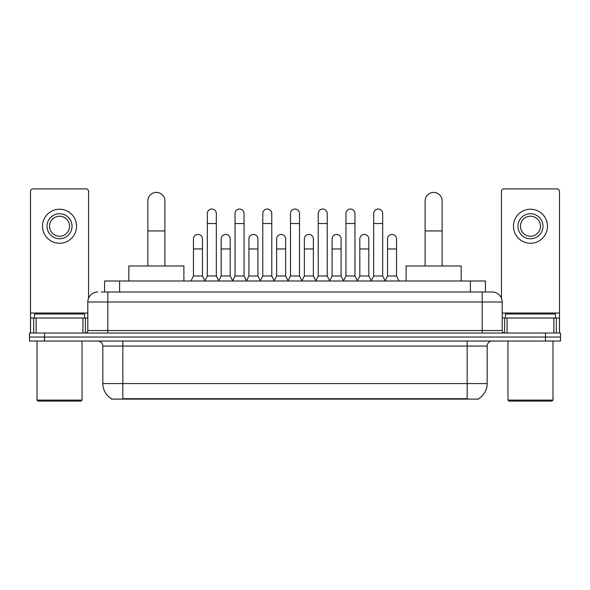 <?xml version="1.0" encoding="UTF-8"?>
<svg xmlns="http://www.w3.org/2000/svg" width="590" height="590" viewBox="0 0 590 590"><rect width="100%" height="100%" fill="white"/><g stroke="black" fill="none" stroke-linecap="round" stroke-linejoin="round"><path stroke-width="0.89" d="M101.318 291.998L107.823 291.998L101.318 291.998L104.578 291.998L104.578 280.988L485.423 280.988L485.423 291.998M478.674 398.604L478.674 399.098L111.326 399.098L111.326 398.604M111.473 398.693A17.516 17.516 0 0 1 102.822 383.581L122.838 383.581L122.838 398.693L467.162 398.693L467.162 383.581L487.178 383.581L487.178 346.05A5.008 5.008 0 0 1 492.185 341.042M102.822 383.581L102.822 346.05C102.52 343.011 100.853 341.337 97.815 341.042M478.527 398.693A17.516 17.516 0 0 0 487.178 383.581M44.516 333.033L560.5 333.033L560.5 337.038L29.5 337.038L29.5 341.042L44.516 341.042L44.516 337.038L29.5 337.038L29.5 333.033L44.516 333.033L44.516 337.038L560.5 337.038L560.5 341.042L44.516 341.042M97.815 291.998A10.008 10.008 0 0 0 87.807 302.006L87.807 330.533A2.5 2.5 0 0 1 85.299 333.033M492.185 291.998L482.178 291.998L492.185 291.998A10.008 10.008 0 0 1 502.193 302.006L502.193 330.533C502.341 332.052 503.174 332.885 504.701 333.033M502.193 302.006L107.823 302.006L107.823 291.998L482.178 291.998L482.178 330.533L502.193 330.533M82.925 333.033L82.925 318.025L36.13 318.025L36.13 333.033M88.559 298.201L88.559 191.403A2.5 2.5 0 0 0 86.052 188.903L33.003 188.903A2.5 2.5 0 0 0 30.503 191.403L30.503 318.025L36.13 318.025M82.925 318.025L87.807 318.025M30.503 333.033L30.503 318.025M59.531 213.72A12.515 12.515 0 0 0 47.016 226.236A12.515 12.515 0 0 0 59.531 238.744A12.515 12.515 0 0 0 72.039 226.236A12.515 12.515 0 0 0 59.531 213.72M59.531 216.228A10.008 10.008 0 0 0 49.516 226.236A10.008 10.008 0 0 0 59.531 236.243A10.008 10.008 0 0 0 69.539 226.236A10.008 10.008 0 0 0 59.531 216.228M59.531 243.25A17.014 17.014 0 0 0 76.545 226.236A17.014 17.014 0 0 0 59.531 209.221A17.014 17.014 0 0 0 42.51 226.236A17.014 17.014 0 0 0 59.531 243.25M81.051 401.097L38.011 401.097L37.008 400.101L82.047 400.101L81.051 401.097M37.008 341.042L37.008 400.101M82.047 341.042L82.047 400.101M84.554 318.025L84.554 314.02L34.508 314.02L34.508 318.025M147.861 265.972L147.861 200.91A8.511 8.511 0 0 1 156.372 192.406A8.511 8.511 0 0 1 164.876 200.91A8.511 8.511 0 0 0 156.372 192.406M164.876 265.972L164.876 200.91M183.896 280.988L183.896 265.972L128.841 265.972L128.841 280.988M425.125 265.972L425.125 200.91A8.511 8.511 0 0 1 433.628 192.406A8.511 8.511 0 0 1 442.139 200.91A8.511 8.511 0 0 0 433.628 192.406M442.139 265.972L442.139 200.91M461.159 280.988L461.159 265.972L406.104 265.972L406.104 280.988M204.819 280.988L207.319 275.98L216.323 275.98L218.831 280.988M216.323 275.98L216.323 213.521A4.506 4.506 0 0 0 211.825 209.022A4.506 4.506 0 0 1 212.105 209.03M207.319 275.98L207.319 223.536L216.323 223.536M207.319 223.536L207.319 213.521A4.506 4.506 0 0 1 211.825 209.022M232.541 280.988L235.041 275.98L244.054 275.98L246.554 280.988M244.054 275.98L244.054 213.521A4.506 4.506 0 0 0 239.547 209.022A4.506 4.506 0 0 1 239.828 209.03M235.041 275.98L235.041 223.536L244.054 223.536M235.041 223.536L235.041 213.521A4.506 4.506 0 0 1 239.547 209.022M260.264 280.988L262.771 275.98L271.776 275.98L274.284 280.988M271.776 275.98L271.776 213.521A4.506 4.506 0 0 0 267.277 209.022A4.506 4.506 0 0 1 267.558 209.03M262.771 275.98L262.771 223.536L271.776 223.536M262.771 223.536L262.771 213.521A4.506 4.506 0 0 1 267.277 209.022M287.994 280.988L290.494 275.98L299.506 275.98L302.006 280.988M299.506 275.98L299.506 213.521A4.506 4.506 0 0 0 295 209.022A4.506 4.506 0 0 1 295.28 209.03M290.494 275.98L290.494 223.536L299.506 223.536M290.494 223.536L290.494 213.521A4.506 4.506 0 0 1 295 209.022M315.716 280.988L318.224 275.98L327.229 275.98L329.736 280.988M327.229 275.98L327.229 213.521A4.506 4.506 0 0 0 322.723 209.022A4.506 4.506 0 0 1 323.01 209.03M318.224 275.98L318.224 223.536L327.229 223.536M318.224 223.536L318.224 213.521A4.506 4.506 0 0 1 322.723 209.022M343.446 280.988L345.947 275.98L354.959 275.98L357.459 280.988M354.959 275.98L354.959 213.521A4.506 4.506 0 0 0 350.453 209.022A4.506 4.506 0 0 1 350.733 209.03M345.947 275.98L345.947 223.536L354.959 223.536M345.947 223.536L345.947 213.521A4.506 4.506 0 0 1 350.453 209.022M371.169 280.988L373.677 275.98L382.681 275.98L385.182 280.988M382.681 275.98L382.681 213.521A4.506 4.506 0 0 0 378.175 209.022A4.506 4.506 0 0 1 378.463 209.03M373.677 275.98L373.677 223.536L382.681 223.536M373.677 223.536L373.677 213.521A4.506 4.506 0 0 1 378.175 209.022M190.954 280.988L193.454 275.98L202.466 275.98L204.892 280.84M202.466 275.98L202.466 238.95A4.506 4.506 0 0 0 198.24 234.451A4.506 4.506 0 0 1 202.466 238.95M193.454 275.98L193.454 248.958L202.466 248.958M193.454 248.958L193.454 238.95A4.506 4.506 0 0 1 198.24 234.451M218.75 280.84L221.184 275.98L230.189 275.98L232.615 280.84M230.189 275.98L230.189 238.95A4.506 4.506 0 0 0 225.97 234.451A4.506 4.506 0 0 1 230.189 238.95M221.184 275.98L221.184 248.958L230.189 248.958M221.184 248.958L221.184 238.95A4.506 4.506 0 0 1 225.97 234.451M246.48 280.84L248.906 275.98L257.919 275.98L260.345 280.84M257.919 275.98L257.919 238.95A4.506 4.506 0 0 0 253.693 234.451A4.506 4.506 0 0 1 257.919 238.95M248.906 275.98L248.906 248.958L257.919 248.958M248.906 248.958L248.906 238.95A4.506 4.506 0 0 1 253.693 234.451M274.203 280.84L276.636 275.98L285.641 275.98L288.068 280.84M285.641 275.98L285.641 238.95A4.506 4.506 0 0 0 281.423 234.451A4.506 4.506 0 0 1 285.641 238.95M276.636 275.98L276.636 248.958L285.641 248.958M276.636 248.958L276.636 238.95A4.506 4.506 0 0 1 281.423 234.451M301.933 280.84L304.359 275.98L313.364 275.98L315.798 280.84M313.364 275.98L313.364 238.95A4.506 4.506 0 0 0 309.145 234.451A4.506 4.506 0 0 1 313.364 238.95M304.359 275.98L304.359 248.958L313.364 248.958M304.359 248.958L304.359 238.95A4.506 4.506 0 0 1 309.145 234.451M329.655 280.84L332.082 275.98L341.094 275.98L343.52 280.84M341.094 275.98L341.094 238.95A4.506 4.506 0 0 0 336.875 234.451A4.506 4.506 0 0 1 341.094 238.95M332.082 275.98L332.082 248.958L341.094 248.958M332.082 248.958L332.082 238.95A4.506 4.506 0 0 1 336.875 234.451M357.385 280.84L359.812 275.98L368.816 275.98L371.25 280.84M368.816 275.98L368.816 238.95A4.506 4.506 0 0 0 364.598 234.451A4.506 4.506 0 0 1 368.816 238.95M359.812 275.98L359.812 248.958L368.816 248.958M359.812 248.958L359.812 238.95A4.506 4.506 0 0 1 364.598 234.451M385.108 280.84L387.534 275.98L396.546 275.98L399.047 280.988M396.546 275.98L396.546 238.95A4.506 4.506 0 0 0 392.328 234.451A4.506 4.506 0 0 1 396.546 238.95M387.534 275.98L387.534 248.958L396.546 248.958M387.534 248.958L387.534 238.95A4.506 4.506 0 0 1 392.328 234.451M553.87 333.033L553.87 318.025L507.075 318.025L507.075 333.033M559.497 333.033L559.497 318.025L559.497 333.033M553.87 318.025L559.497 318.025L559.497 191.403A2.5 2.5 0 0 0 556.997 188.903L503.949 188.903A2.5 2.5 0 0 0 501.441 191.403L501.441 298.201M502.193 318.025L507.075 318.025M530.469 213.72A12.515 12.515 0 0 0 517.961 226.236A12.515 12.515 0 0 0 530.469 238.744A12.515 12.515 0 0 0 542.984 226.236A12.515 12.515 0 0 0 530.469 213.72M530.469 216.228A10.008 10.008 0 0 0 520.461 226.236A10.008 10.008 0 0 0 530.469 236.243A10.008 10.008 0 0 0 540.484 226.236A10.008 10.008 0 0 0 530.469 216.228M530.469 243.25A17.014 17.014 0 0 0 547.49 226.236A17.014 17.014 0 0 0 530.469 209.221A17.014 17.014 0 0 0 513.455 226.236A17.014 17.014 0 0 0 530.469 243.25M551.989 401.097L508.949 401.097L507.953 400.101L552.992 400.101L551.989 401.097M507.953 341.042L507.953 400.101M552.992 341.042L552.992 400.101M555.492 318.025L555.492 314.02L505.446 314.02L505.446 318.025M465.163 399.098L465.163 398.604M124.837 399.098L124.837 398.604M119.593 291.998L119.593 280.988M470.407 291.998L470.407 280.988M467.162 341.042L467.162 346.05L102.822 346.05M487.178 346.05L467.162 346.05L467.162 383.581L122.838 383.581L122.838 341.042M545.485 341.042L545.485 333.033M107.823 333.033L107.823 302.006L87.807 302.006M87.807 330.533L482.178 330.533L482.178 333.033M87.807 313.017L30.503 313.017M85.388 318.025L85.388 333.033M30.54 318.025L30.54 333.033M33.667 333.033L33.667 318.025M147.861 230.941L164.876 230.941M425.125 230.941L442.139 230.941M559.497 313.017L502.193 313.017M559.46 333.033L559.46 318.025M556.333 318.025L556.333 333.033M504.612 333.033L504.612 318.025"/></g></svg>
